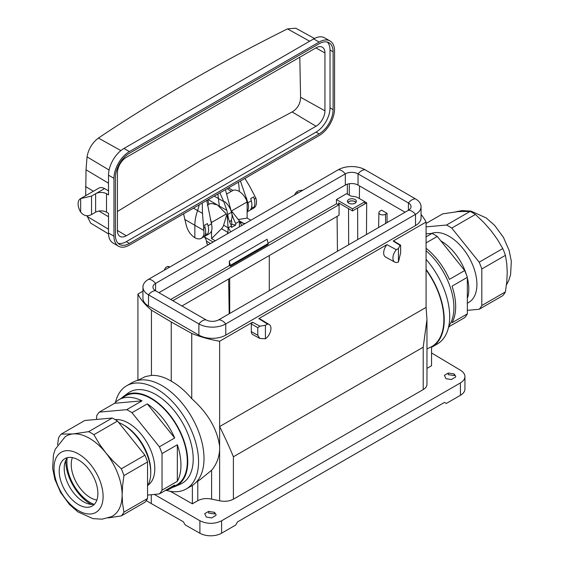 <?xml version="1.0" encoding="UTF-8"?>
<svg xmlns="http://www.w3.org/2000/svg" width="564" height="564" viewBox="0 0 564 564"><rect width="100%" height="100%" fill="white"/><g stroke="black" fill="none" stroke-linecap="round" stroke-linejoin="round"><path stroke-width="0.85" d="M299.801 57.204L300.584 97.248C300.436 103.691 297.616 108.591 292.138 111.954L201.771 159.943L117.411 211.521M316.044 126.237A12.584 7.261 -60 0 0 324.942 110.826L324.942 52.96A12.584 7.261 -60 0 0 322.255 47.157A12.584 7.261 -60 0 0 316.044 47.827L126.308 157.37A12.584 7.261 -60 0 0 117.411 172.774L117.411 230.641A12.584 7.261 -60 0 0 119.942 236.358A12.584 7.261 -60 0 0 126.308 235.78L316.044 126.237L292.138 111.954M319.132 135.564L129.396 245.107A21.827 12.598 -60 0 1 118.482 246.193A21.827 12.598 -60 0 1 113.963 236.196L113.963 178.33A21.827 12.598 -60 0 1 129.396 151.603L319.132 42.06A21.827 12.598 -60 0 1 330.046 40.975A21.827 12.598 -60 0 1 334.565 50.971L334.565 108.831A21.827 12.598 -60 0 1 319.132 135.564M219.875 192.867L223.767 201.609L226.876 210.386L228.505 218.79M217.887 194.016L219.361 206.255M199.233 204.788A35.948 20.755 -60 0 1 197.569 210.576A35.948 20.755 120 0 0 194.848 225.367L194.848 237.719C190.794 235.089 187.974 231.134 186.395 225.854L183.575 213.827M202.272 203.033L202.476 213.389L203.858 230.479C204.33 234.314 203.491 236.929 201.32 238.325C199.515 239.298 197.358 239.101 194.848 237.719M209.385 233.672C211.909 231.945 212.6 228.674 211.465 223.852L206.769 200.431M225.417 189.673L231.508 212.283A12.838 7.41 60 0 1 229.682 221.934M118.482 246.193L113.033 243.042A21.827 12.598 -60 0 1 108.514 233.052L108.514 213.347L106.518 212.191A7.706 4.449 0 0 0 95.619 212.191L95.619 193.741L91.537 196.103L91.537 214.553L95.619 212.191M80.645 198.577A11.301 6.521 -120 0 0 80.44 198.69A11.301 6.521 -120 0 0 80.645 212.078L80.645 198.577L91.537 196.103M314.465 38.486L295.74 28.2L287.506 28.884C219.734 62.632 156.7 99.024 98.404 138.06C92.249 142.748 88.47 149.016 87.053 156.87L86.017 169.771L85.707 195.645M86.983 215.723L90.578 223.055L108.535 233.94M80.44 198.69L99.68 187.657L102.006 187.53L104.608 188.552L95.619 193.741A7.706 4.449 180 0 1 106.518 193.741L108.514 194.897L108.514 175.185A21.827 12.598 -60 0 1 123.946 148.459L313.683 38.916A21.827 12.598 -60 0 1 324.596 37.83L330.046 40.975M333.112 109.67L333.112 51.81A19.768 11.414 120 0 0 329.016 42.758A19.768 11.414 120 0 0 319.132 43.738L129.396 153.281A19.768 11.414 120 0 0 115.416 177.498L115.416 235.357A19.768 11.414 120 0 0 119.505 244.409A19.768 11.414 120 0 0 129.396 243.429L319.132 133.887A19.768 11.414 120 0 0 333.112 109.67L330.025 107.893L330.025 50.027A19.768 11.414 120 0 0 327.353 42.074M118.087 243.31A19.768 11.414 120 0 0 126.308 241.653L316.044 132.103A19.768 11.414 120 0 0 330.025 107.893M85.495 186.515L93.363 191.224M104.608 188.552L108.514 190.893M91.537 214.553C87.434 216.745 83.803 215.92 80.645 212.078M208.053 225.819C209.018 229.548 208.743 232.453 207.235 234.518L204.309 236.21C205.775 234.166 206.043 231.268 205.106 227.525L204.506 225.262L207.432 223.57L208.053 225.819L211.465 223.852M205.472 233.517L207.235 234.518M208.941 204.274L207.778 199.853M247.138 211.465C248.611 209.399 248.872 206.509 247.927 202.8L240.426 181.002M227.75 188.327L228.018 189.342L231.353 191.337M238.431 182.158A93.723 54.109 -60 0 1 239.291 191.471M244.924 178.407L249.605 186.176L255.901 198.197L256.359 200.171C256.824 204.013 255.993 206.614 253.863 207.989L247.138 211.874M251.332 200.833L250.733 198.57L253.666 196.878L254.279 199.134C255.231 202.871 254.963 205.768 253.469 207.827L250.543 209.519C251.995 207.474 252.263 204.584 251.332 200.833L247.927 202.8M251.699 206.805L253.469 207.827M365.112 169.778L415.499 198.873A19 10.97 180 0 1 421.061 206.628L421.061 217.831A19 10.97 180 0 1 415.499 225.586L225.762 335.129A19 10.97 0 0 1 198.888 335.129L148.501 306.041A19 10.97 0 0 1 142.939 298.286L142.939 287.083A19 10.97 0 0 1 148.501 279.328L338.238 169.778A19 10.97 0 0 1 365.112 169.778A10.272 5.929 120 0 0 358.034 173.867L358.034 185.07L405.072 212.226M358.034 185.07A8.989 5.189 0 0 0 345.323 185.07L158.928 292.681M421.061 214.433A96.289 55.589 180 0 1 426.074 222.047L393.15 241.054L400.017 245.319L398.445 248.484L396.33 249.704L386.918 244.656L258.791 318.625L267.533 324.06L265.418 325.287L259.948 326.189L252.552 322.227L219.629 341.234A96.289 55.589 180 0 1 191.746 333.43L171.244 322.002L151.448 310.165A96.289 55.589 180 0 1 137.926 294.063L142.939 291.172M298.011 193.008L296.467 192.049L298.582 190.829L303.072 190.082M164.265 270.226L165.555 267.632L167.67 266.412L169.334 267.301M137.926 380.277L137.926 294.063M364.887 201.715L352.535 208.842L336.44 199.543L346.606 193.678L350.068 195.673A3.849 2.221 0 0 0 352.514 196.314A8.728 5.041 180 0 1 358.077 197.781L364.887 201.715L364.887 203.808L356.631 208.574L366.699 202.864L364.887 201.813M337.448 251.269L337.082 216.4M229.181 313.774L228.66 278.997M229.386 265.616L229.315 261.09L230.457 266.194L229.386 265.616L170.716 299.484M229.315 261.09L267.075 239.291L268.175 243.521L268.175 244.416L230.457 266.194M336.44 199.543L336.504 203.766L268.104 243.253M347.361 184.188L347.361 194.115M230.457 265.299L268.175 243.521M269.289 290.622L269.289 255.541M229.71 313.471L229.71 278.39M167.67 266.412A8.763 5.062 -60 0 1 169.214 266.786L169.729 267.068M296.467 192.049A8.763 5.062 120 0 0 294.464 195.052M265.418 325.287L265.418 338.795A8.763 5.062 120 0 0 270.579 331.117A8.763 5.062 120 0 0 269.183 324.504L260.223 319.069A8.989 5.189 120 0 0 258.791 318.625M269.183 324.504A8.763 5.062 120 0 0 267.533 324.06M265.418 338.795L259.785 338.414L257.783 335.249L257.783 327.656L259.948 326.189M252.552 322.227A8.989 5.189 120 0 0 251.318 323.997L257.783 327.656M400.017 245.319L400.637 245.185L394.391 241.392A8.989 5.189 120 0 0 393.15 241.054M386.918 244.656A8.989 5.189 120 0 0 385.593 257.064L394.786 262.112A8.763 5.062 120 0 0 398.445 261.992L398.445 248.484M400.637 245.185L400.637 252.771L398.445 261.992M396.33 249.704A8.763 5.062 120 0 0 394.786 262.112M146.238 500.606L151.272 503.56L151.272 494.755M426.962 368.391L431.545 365.74L431.545 346.726L432.066 346.423L426.962 348.926M221.596 520.791L221.596 533.191L235.703 525.049L237.514 521.904L444.502 402.407L446.321 403.45L460.421 395.308L460.421 382.907L221.596 520.791C214.391 524.196 207.157 524.182 199.903 520.734L154.353 494.438M151.272 503.56L183.321 521.749L185.154 524.88L199.903 533.248L199.903 520.734M431.545 352.951L460.52 370.273C463.396 372.05 464.87 374.151 464.933 376.583C464.87 379.043 463.361 381.151 460.421 382.907M426.962 320.493L426.962 384.317C426.906 386.375 425.651 388.131 423.197 389.59L423.197 347.191L426.969 319.471L426.074 307.38L426.074 222.047M219.629 341.234L219.629 426.567C225.255 437.981 229.844 448.049 233.397 456.777L233.397 499.175L423.197 389.59M233.397 499.175C229.379 501.29 224.789 501.826 219.629 500.776L211.599 499.112C206.424 498.047 201.82 498.576 197.781 500.705L197.781 481.177M170.314 491.3L192.373 503.821L197.781 500.705M215.906 515.461L216.068 514.622L214.468 512.331L208.652 511.393L204.725 513.656L206.283 517.054L211.648 517.914L215.906 515.461M455.578 377.083L455.74 376.251L454.14 373.96L448.324 373.023L444.397 375.286L445.955 378.684L451.313 379.544L455.578 377.083M431.545 346.733L431.636 346.677A59.058 34.101 60 0 0 432.066 346.423A59.058 34.101 -120 0 0 426.074 269.881M251.318 323.997L251.318 331.646A6.162 3.56 120 0 0 252.63 334.487L259.785 338.414M191.746 333.43L191.746 398.685C207.989 413.186 217.281 429.119 219.629 446.476L219.629 426.567L426.074 307.38M181.946 305.97L339.049 215.265L339.098 203.174M219.629 500.776L219.629 449.635C219.156 457.601 216.484 464.482 211.599 470.277L211.599 499.112M171.244 322.002L171.244 381.165C178.534 385.282 185.366 391.12 191.746 398.685M208.652 511.393L208.588 513.029L214.531 513.952L214.468 512.331M221.596 533.191A15.404 8.897 180 0 1 199.903 533.248M192.373 503.821L192.373 485.385M200.044 479.668L211.599 470.277M219.629 449.635L219.629 446.476M137.524 380.474L145.449 376.555L151.448 375.42C157.603 375.088 164.202 377.006 171.244 381.165M151.448 375.42L151.448 310.165M387.052 222.632L387.052 213.333L385.494 214.235A3.849 2.221 180 0 1 381.271 214.715A3.849 2.221 180 0 1 378.916 212.635A3.849 2.221 180 0 1 380.044 211.091L381.609 210.189L387.052 213.333M366.699 202.864L366.466 234.518M448.324 373.023L448.26 374.658L454.203 375.575L454.14 373.96M464.933 376.562L464.933 389.019A15.404 8.897 180 0 1 460.421 395.308M349.278 195.214L349.37 183.723M137.665 380.404L137.926 379.396M172.824 300.704L338.647 204.965L336.504 203.766M352.535 208.842L352.535 210.936L338.647 202.92L338.647 204.965M356.631 208.574L352.535 210.936M355.08 199.508A4.491 2.594 180 0 1 356.399 201.341A4.491 2.594 180 0 1 351.901 203.935A4.491 2.594 180 0 1 347.41 201.341A4.491 2.594 180 0 1 350.181 198.944A4.491 2.594 180 0 1 355.08 199.508M347.791 202.391A4.491 2.594 180 0 1 355.08 201.609A4.491 2.594 180 0 1 356.011 202.391M347.868 202.483A4.364 2.517 180 0 1 351.901 200.918A4.364 2.517 180 0 1 355.94 202.483M225.762 335.129L225.762 323.926L415.499 214.383A10.272 5.929 -120 0 0 408.414 210.294L218.677 319.837A8.989 5.189 0 0 1 205.966 319.837L155.586 290.749A8.989 5.189 0 0 1 152.95 287.083A8.989 5.189 0 0 1 155.586 283.41L155.586 290.749A10.272 5.929 -60 0 0 148.501 294.838L198.888 323.926A19 10.97 0 0 0 225.762 323.926A10.272 5.929 -120 0 0 218.677 319.837M142.939 287.083A19 10.97 0 0 0 148.501 294.838L148.501 306.041M415.499 198.873A10.272 5.929 120 0 0 408.414 202.955L358.034 173.867A8.989 5.189 0 0 0 345.323 173.867L155.586 283.41A10.272 5.929 60 0 0 148.501 279.328M421.061 206.628A19 10.97 180 0 1 415.499 214.383L415.499 225.586M408.414 202.955A8.989 5.189 180 0 1 411.05 206.628A8.989 5.189 180 0 1 408.414 210.294L408.414 202.955M207.369 205.183L209.124 204.168A12.838 7.41 60 0 1 214.524 204.281L217.344 204.866L226.312 213.939L211.549 222.456A12.838 7.41 60 0 0 210.309 219.537M207.115 244.015L206.057 239.503L204.584 237.077A10.272 5.929 -120 0 0 204.394 236.549M230.697 231.874L228.335 227.743L231.522 225.903L231.515 227.44L235.696 225.029L235.696 223.492L239.425 221.342L239.425 226.834M239.425 221.342L241.794 225.466M224.634 201.623A12.838 7.41 60 0 1 231.621 212.713A30.816 17.787 -120 0 0 235.696 223.492M239.355 220.919L243.599 223.372L241.406 222.674L239.594 221.18L231.508 210.936L247.138 201.912A12.838 7.41 -120 0 0 232.551 190.646L226.601 194.079M243.599 223.372L245.262 223.464M227.229 233.877L227.927 232.417L221.511 228.716A5.132 2.968 120 0 0 223.605 225.205L226.65 215.194L227.151 215.427L228.117 227.807L227.927 232.417M231.522 225.903A30.816 17.787 60 0 1 228.378 218.395L227.151 215.427M235.696 225.029L231.825 224.423L231.804 223.689A25.676 14.826 -120 0 0 231.409 219.77M231.825 224.423L231.014 224.895M250.839 220.242L247.138 218.099L238.114 219.516M247.138 201.912L247.138 218.099M204.584 237.077L213.129 242.012M211.549 230.859L211.549 238.65L215.258 240.786M211.549 224.204L211.549 222.456M206.741 243.796L208.391 244.748M211.549 238.65L221.511 228.716M226.312 213.939L226.65 215.194M147.549 495.107L159.393 493.902L174.692 485.068A51.352 29.652 60 0 1 170.321 488.65L176.68 484.984A51.352 29.652 -120 0 0 179.81 431.615A51.352 29.652 -120 0 0 132.843 393.714A51.352 29.652 -120 0 0 125.321 396.034L118.969 399.7A51.352 29.652 60 0 1 126.491 397.38A51.352 29.652 60 0 1 142.008 400.835L114.598 403.281A51.352 29.652 60 0 1 118.969 399.7M172.605 487.331A51.994 30.019 -120 0 0 175.341 486.379A51.994 30.019 -120 0 0 187.77 461.733A51.994 30.019 -120 0 0 164.011 408.315A51.994 30.019 -120 0 0 123.445 396.492A51.994 30.019 -120 0 0 121.253 398.381M126.653 385.776L132.11 382.625A59.572 34.397 60 0 1 191.682 417.022A59.572 34.397 60 0 1 191.682 485.808L186.226 488.96A59.572 34.397 -120 0 0 186.226 420.173A59.572 34.397 -120 0 0 126.653 385.776A59.572 34.397 -120 0 0 115.479 402.358M166.281 490.342A59.572 34.397 -120 0 0 186.226 488.96M123.445 396.492L128.12 393.073A52.614 30.378 60 0 1 169.179 405.037A52.614 30.378 60 0 1 193.212 459.096A52.614 30.378 60 0 1 180.635 484.039L175.341 486.379M57.556 444.841L58.585 437.847A51.352 29.652 -120 0 1 61.215 434.104L73.108 433.927L88.633 431.657A51.352 29.652 60 0 1 93.899 434.696L99.49 444.129L105.792 452.793A46.22 26.684 -120 0 0 73.108 433.927A46.22 26.684 -120 0 0 65.114 436.804L55.258 449.247L53.425 454.929L52.663 468.43L54.898 479.393L60.559 492.379L69.393 504.42L77.825 511.837L92.954 518.626L102.028 519.169L111.263 516.737A46.22 26.684 -120 0 0 122.127 494.91A46.22 26.684 -120 0 0 105.792 452.793L113.004 460.936L121.316 468.804L144.92 455.176A51.352 29.652 60 0 1 147.549 461.958L147.549 498.513L123.946 512.14A51.352 29.652 60 0 1 121.316 515.891L108.239 517.914M147.549 498.513A51.352 29.652 60 0 1 144.92 502.263L121.316 515.891M61.215 434.104L84.819 420.476L112.236 418.03A51.352 29.652 60 0 1 117.502 421.068L144.92 455.176M88.633 431.657L112.236 418.03M91.185 504.371A35.264 20.36 60 0 1 65.784 460.379M147.274 403.873A51.352 29.652 60 0 1 174.692 437.981L147.274 403.873L131.983 412.707A51.352 29.652 -120 0 0 126.717 409.668L99.299 412.115A51.352 29.652 -120 0 0 96.663 415.865L96.557 419.426M174.692 437.981L159.393 446.815L131.983 412.707M177.329 481.325L177.329 444.77A51.352 29.652 60 0 1 177.329 481.325L162.03 490.151L162.03 453.597L177.329 444.77M147.549 485.823A39.29 22.68 -120 0 0 150.75 472.731A39.29 22.68 -120 0 0 122.966 424.614A39.29 22.68 -120 0 0 118.666 422.521M150.75 472.731L150.75 471.053A37.231 21.495 -120 0 0 124.418 425.453L122.966 424.614M147.888 485.259A37.231 21.495 -120 0 0 149.002 446.335A37.231 21.495 -120 0 0 115.31 419.588A37.231 21.495 -120 0 0 115.148 419.602M142.008 400.835L126.717 409.668M114.598 403.281L99.299 412.115M159.393 493.902A51.352 29.652 -120 0 0 162.03 490.151M162.03 453.597A51.352 29.652 -120 0 0 159.393 446.815M170.321 488.65A51.352 29.652 60 0 1 165.033 490.645M96.888 500.021A26.959 15.566 60 0 1 76.817 483.341A26.959 15.566 60 0 1 72.403 457.615M94.491 504.174A27.347 15.792 60 0 1 93.215 504.371A27.347 15.792 60 0 1 87.392 503.553A27.347 15.792 60 0 1 64.599 464.073A27.347 15.792 60 0 1 67.609 457.608M88.224 507.255A27.347 15.792 -120 0 0 92.228 506.014A27.347 15.792 -120 0 0 93.892 477.595A27.347 15.792 -120 0 0 68.886 457.418A27.347 15.792 -120 0 0 64.881 458.652A27.347 15.792 -120 0 0 63.21 487.07A27.347 15.792 -120 0 0 88.224 507.255M90.825 513.966A34.714 20.043 -120 0 0 99.814 480.436A34.714 20.043 -120 0 0 66.277 450.699A34.714 20.043 60 0 0 57.295 484.229A34.714 20.043 60 0 0 90.825 513.966M147.549 461.958L123.946 475.586L122.621 485.294L122.127 494.91L122.621 503.962L123.946 512.14M121.316 468.804A51.352 29.652 60 0 1 123.946 475.586M117.502 421.068L93.899 434.696M467.443 310.32L479.181 309.276L502.785 295.649A51.352 29.652 -120 0 0 505.414 291.898L506.775 281.845L507.233 272.574L506.775 263.832L505.414 255.344L481.811 268.972A51.352 29.652 -120 0 0 479.181 262.189L451.764 228.082L475.367 214.454A51.352 29.652 -120 0 0 470.101 211.415L458.208 211.592L442.684 213.862L426.074 223.457M451.764 228.082A51.352 29.652 -120 0 0 446.498 225.043L470.101 211.415M452.039 322.721A51.352 29.652 -120 0 0 452.039 286.167L467.337 277.333L467.337 313.887L452.039 322.721M426.074 242.915L437.283 236.443L464.701 270.551L449.402 279.377A51.352 29.652 -120 0 0 426.074 248.245M441.252 241.11A39.29 22.68 60 0 1 466.562 275.161M467.359 278.01A39.29 22.68 60 0 1 467.648 297.616M431.432 233.44A39.29 22.68 60 0 1 435.246 232.587A39.29 22.68 60 0 1 471.173 261.576A39.29 22.68 60 0 1 468.776 302.403L467.591 303.087M448.521 327.395A51.352 29.652 -120 0 0 449.402 326.464L464.701 317.638A51.352 29.652 60 0 0 467.337 313.887M426.074 233.827L432.017 233.404A51.352 29.652 60 0 1 437.283 236.443M464.701 270.551A51.352 29.652 60 0 1 467.337 277.333M426.074 236.831L432.017 233.404M446.498 225.043L426.074 226.869M479.181 262.189L502.785 248.562L497.406 239.453L490.891 230.457L483.679 222.322L475.367 214.454M505.414 255.344A51.352 29.652 -120 0 0 502.785 248.562M479.181 309.276A51.352 29.652 -120 0 0 481.811 305.526L481.811 268.972M481.811 305.526L505.414 291.898M426.074 250.726A51.437 29.695 60 0 1 448.796 326.147M426.074 259.377A59.572 34.397 60 0 1 437.347 343.977L431.89 347.121A59.572 34.397 -120 0 0 426.074 269.366M126.308 235.78L117.411 230.464M324.942 110.826L300.584 97.248M324.942 52.96L315.889 47.912M226.876 210.386L218.508 205.627M214.249 196.117L223.767 201.609M193.403 208.151L202.476 213.389M184.689 219.403L203.858 230.479M330.025 50.027L333.112 51.81M126.308 241.653L129.396 243.429M316.044 132.103L319.132 133.887M108.514 233.052L113.963 236.196M108.514 175.185L113.963 178.33M106.518 193.741L106.518 212.191M123.946 148.459L129.396 151.603M313.683 38.916L319.132 42.06M86.017 169.771L108.514 183.208M87.053 156.87L109.092 170.018M98.404 138.06L120.879 150.581M287.506 28.884L309.671 41.228M87.053 216.372L108.514 229.231M98.989 211.056L108.514 216.752M203.484 228.455L205.106 227.525M227.955 214.334L231.508 212.283M217.218 204.866L208.243 199.585M245.023 197.442L246.729 198.415M228.533 187.868L232.925 190.449M255.901 198.197L254.279 199.134M348.658 244.797L348.545 208.631M359.536 185.937L359.346 198.514M357.625 208.109L357.717 239.566M385.628 223.45L385.494 214.235M233.397 456.777L423.197 347.191M257.783 335.249L251.318 331.646M198.888 335.129L198.888 323.926A10.272 5.929 -60 0 1 205.966 319.837M338.238 169.778A10.272 5.929 60 0 1 345.323 173.867L345.323 185.07M231.621 212.713L232.453 212.233M206.403 241.138L210.52 243.521M223.605 225.205L228.117 227.807M93.835 504.294A32.994 19.049 60 0 1 67.172 458.116M201.306 238.332L209.406 233.658M200.509 479.358L196.251 482.192M378.916 212.635L378.599 227.511M206.925 243.916L208.377 244.755M506.444 284.912L508.742 280.505L510.575 274.823L511.336 261.315L509.102 250.353L503.44 237.373L494.607 225.332L486.175 217.916L471.046 211.126L461.972 210.583L455.761 211.838"/></g></svg>
